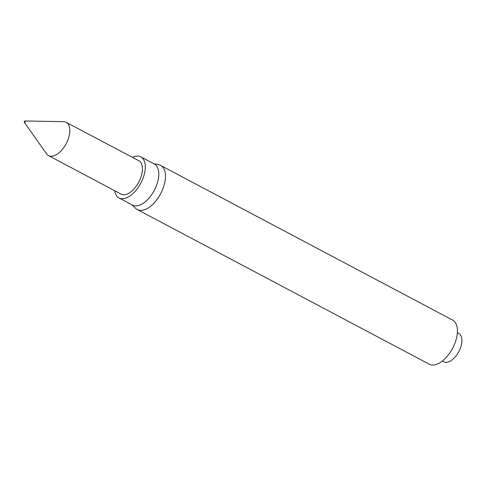 <?xml version="1.0" encoding="UTF-8"?>
<svg xmlns="http://www.w3.org/2000/svg" width="486" height="486" viewBox="0 0 486 486"><rect width="100%" height="100%" fill="white"/><g stroke="black" fill="none" stroke-linecap="round" stroke-linejoin="round"><path stroke-width="0.73" d="M137.252 209.539L429.211 364.178A24.962 13.244 -62.1 0 0 432.558 365.029A24.962 13.244 -62.1 0 0 453.991 345.449A24.962 13.244 -62.1 0 0 452.575 320.061L160.617 165.422A24.962 13.244 117.9 0 1 162.032 190.81A24.962 13.244 117.9 0 1 140.594 210.389A24.962 13.244 117.9 0 1 137.252 209.539A24.962 13.244 117.9 0 1 135.685 208.409L131.73 204.685M442.57 360.873A16.038 8.511 -62.1 0 0 445.923 362.343A16.038 8.511 -62.1 0 0 460.236 348.468A16.038 8.511 -62.1 0 0 457.35 332.971M153.497 163.582L158.807 164.754A24.962 13.244 117.9 0 1 160.617 165.422M132.399 157.312A23.255 12.338 117.9 0 1 137.66 156.049A23.255 12.338 117.9 0 1 140.776 156.838L154.293 164.001A23.255 12.338 117.9 0 1 154.305 190.324A23.255 12.338 117.9 0 1 132.52 205.104L119.003 197.942A23.255 12.338 117.9 0 1 114.69 190.749M140.776 156.838A23.255 12.338 117.9 0 1 140.794 183.167A23.255 12.338 117.9 0 1 119.003 197.942M48.539 155.611L121.026 194.108A18.924 10.042 -62.1 0 0 124.052 194.758A18.924 10.042 -62.1 0 0 139.986 179.528A18.924 10.042 -62.1 0 0 138.741 160.666L66.169 122.332A18.826 9.987 117.9 0 1 67.408 141.104A18.826 9.987 117.9 0 1 51.552 156.249A18.826 9.987 117.9 0 1 48.539 155.611A18.826 9.987 117.9 0 1 46.559 153.831L24.3 122.338A0.802 0.425 -62.1 0 0 24.513 122.442A0.802 0.425 -62.1 0 0 25.223 121.7A0.802 0.425 -62.1 0 0 25.023 120.971A0.802 0.425 -62.1 0 0 25.005 120.971A0.802 0.425 -62.1 0 0 24.379 121.524A0.802 0.425 -62.1 0 0 24.3 122.338M25.023 120.971L63.581 121.694A18.826 9.987 117.9 0 1 66.169 122.332"/></g></svg>
